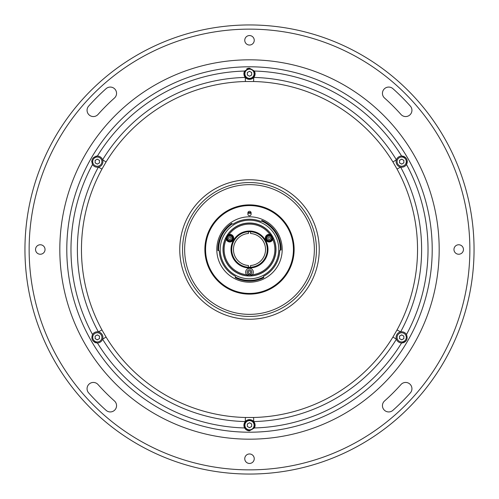 <?xml version="1.0" encoding="UTF-8"?>
<svg xmlns="http://www.w3.org/2000/svg" width="499" height="499" viewBox="0 0 499 499"><rect width="100%" height="100%" fill="white"/><g stroke="black" fill="none" stroke-linecap="round" stroke-linejoin="round"><path stroke-width="0.75" d="M248.29 272.167A1.21 1.21 0 0 0 249.5 273.371A1.21 1.21 0 0 0 250.71 272.167A1.21 1.21 0 0 0 249.5 270.957A1.21 1.21 0 0 0 248.29 272.167M249.5 275.997A3.836 3.836 0 0 0 253.336 272.167A3.836 3.836 0 0 0 249.5 268.331A3.836 3.836 0 0 1 253.336 272.167A3.836 3.836 0 0 1 249.5 275.997A3.836 3.836 0 0 1 245.664 272.167A3.836 3.836 0 0 1 249.5 268.331A3.836 3.836 0 0 0 245.664 272.167A3.836 3.836 0 0 0 249.5 275.997M249.5 420.351A4.884 4.884 0 0 1 254.384 425.235A4.884 4.884 0 0 1 249.5 430.119A4.884 4.884 0 0 1 244.616 425.235A4.884 4.884 0 0 1 249.5 420.351M249.5 422.74L247.336 423.988L247.336 426.483L249.5 427.73L251.664 426.483L251.664 423.988L249.5 422.74M399.531 162.88L401.689 164.127L403.853 162.88L403.853 160.385L401.689 159.137L399.531 160.385L399.531 162.88M401.689 166.236A4.603 4.603 0 0 0 406.292 161.632A4.603 4.603 0 0 0 401.689 157.029A4.603 4.603 0 0 0 397.085 161.632A4.603 4.603 0 0 0 401.689 166.236M95.147 338.615L97.311 339.863L99.469 338.615L99.469 336.12L97.311 334.873L95.147 336.12L95.147 338.615M97.311 341.971A4.603 4.603 0 0 0 101.915 337.368A4.603 4.603 0 0 0 97.311 332.764A4.603 4.603 0 0 0 92.708 337.368A4.603 4.603 0 0 0 97.311 341.971M95.147 162.88L97.311 164.127L99.469 162.88L99.469 160.385L97.311 159.137L95.147 160.385L95.147 162.88M97.311 166.236A4.603 4.603 0 0 0 101.915 161.632A4.603 4.603 0 0 0 97.311 157.029A4.603 4.603 0 0 0 92.708 161.632A4.603 4.603 0 0 0 97.311 166.236M249.5 68.881A4.884 4.884 0 0 1 254.384 73.765A4.884 4.884 0 0 1 249.5 78.649A4.884 4.884 0 0 1 244.616 73.765A4.884 4.884 0 0 1 249.5 68.881M247.336 75.012L249.5 76.26L251.664 75.012L251.664 72.517L249.5 71.27L247.336 72.517L247.336 75.012M399.531 338.615L401.689 339.863L403.853 338.615L403.853 336.12L401.689 334.873L399.531 336.12L399.531 338.615M401.689 341.971A4.603 4.603 0 0 0 406.292 337.368A4.603 4.603 0 0 0 401.689 332.764A4.603 4.603 0 0 0 397.085 337.368A4.603 4.603 0 0 0 401.689 341.971M249.5 474.05A224.55 224.55 0 0 1 24.95 249.5A224.55 224.55 0 0 1 249.5 24.95A224.55 224.55 0 0 1 474.05 249.5A224.55 224.55 0 0 1 249.5 474.05A224.55 224.55 0 0 1 24.95 249.5A224.55 224.55 0 0 1 249.5 24.95M405.656 382.446A6.275 6.275 0 0 0 400.971 384.548A202.931 202.931 0 0 1 384.548 400.971A6.275 6.275 0 0 0 384.037 409.835A6.275 6.275 0 0 0 392.9 410.34A215.487 215.487 0 0 0 410.34 392.9A6.275 6.275 0 0 0 405.656 382.446M93.344 382.446A6.275 6.275 0 0 0 88.66 392.9A215.487 215.487 0 0 0 106.1 410.34A6.275 6.275 0 0 0 114.963 409.835A6.275 6.275 0 0 0 114.452 400.971A202.931 202.931 0 0 1 98.029 384.548A6.275 6.275 0 0 0 93.344 382.446M110.279 87.069A6.275 6.275 0 0 0 106.1 88.66A215.487 215.487 0 0 0 88.66 106.1A6.275 6.275 0 0 0 89.165 114.963A6.275 6.275 0 0 0 98.029 114.452A202.931 202.931 0 0 1 114.452 98.029A6.275 6.275 0 0 0 110.279 87.069M453.965 249.5A4.74 4.74 0 0 0 458.706 254.241A4.74 4.74 0 0 0 463.452 249.5A4.74 4.74 0 0 0 458.706 244.76A4.74 4.74 0 0 0 453.965 249.5M244.76 458.706A4.74 4.74 0 0 0 249.5 463.452A4.74 4.74 0 0 0 254.241 458.706A4.74 4.74 0 0 0 249.5 453.965A4.74 4.74 0 0 0 244.76 458.706M35.548 249.5A4.74 4.74 0 0 0 40.294 254.241A4.74 4.74 0 0 0 45.035 249.5A4.74 4.74 0 0 0 40.294 244.76A4.74 4.74 0 0 0 35.548 249.5M388.721 87.069A6.275 6.275 0 0 0 384.548 98.029A202.931 202.931 0 0 1 400.971 114.452A6.275 6.275 0 0 0 409.835 114.963A6.275 6.275 0 0 0 410.34 106.1A215.487 215.487 0 0 0 392.9 88.66A6.275 6.275 0 0 0 388.721 87.069M244.76 40.294A4.74 4.74 0 0 0 249.5 45.035A4.74 4.74 0 0 0 254.241 40.294A4.74 4.74 0 0 0 249.5 35.548A4.74 4.74 0 0 0 244.76 40.294M403.853 160.846A2.302 2.302 0 0 0 403.454 160.154M402.088 159.368A2.302 2.302 0 0 0 401.296 159.368M399.924 160.154A2.302 2.302 0 0 0 399.531 160.846M399.531 162.424A2.302 2.302 0 0 0 399.924 163.111M401.296 163.897A2.302 2.302 0 0 0 402.088 163.897M403.454 163.111A2.302 2.302 0 0 0 403.853 162.424M403.853 336.576A2.302 2.302 0 0 0 403.454 335.889M402.088 335.103A2.302 2.302 0 0 0 401.296 335.103M399.924 335.889A2.302 2.302 0 0 0 399.531 336.576M399.531 338.154A2.302 2.302 0 0 0 399.924 338.846M401.296 339.632A2.302 2.302 0 0 0 402.088 339.632M403.454 338.846A2.302 2.302 0 0 0 403.853 338.154M251.664 424.443A2.302 2.302 0 0 0 251.265 423.757M249.899 422.971A2.302 2.302 0 0 0 249.101 422.971M247.735 423.757A2.302 2.302 0 0 0 247.336 424.443M247.336 426.021A2.302 2.302 0 0 0 247.735 426.714M249.101 427.5A2.302 2.302 0 0 0 249.899 427.5M251.265 426.714A2.302 2.302 0 0 0 251.664 426.021M99.469 336.576A2.302 2.302 0 0 0 99.076 335.889M97.704 335.103A2.302 2.302 0 0 0 96.912 335.103M95.546 335.889A2.302 2.302 0 0 0 95.147 336.576M95.147 338.154A2.302 2.302 0 0 0 95.546 338.846M96.912 339.632A2.302 2.302 0 0 0 97.704 339.632M99.076 338.846A2.302 2.302 0 0 0 99.469 338.154M99.469 160.846A2.302 2.302 0 0 0 99.076 160.154M97.704 159.368A2.302 2.302 0 0 0 96.912 159.368M95.546 160.154A2.302 2.302 0 0 0 95.147 160.846M95.147 162.424A2.302 2.302 0 0 0 95.546 163.111M96.912 163.897A2.302 2.302 0 0 0 97.704 163.897M99.076 163.111A2.302 2.302 0 0 0 99.469 162.424M251.664 72.979A2.302 2.302 0 0 0 251.265 72.286M249.899 71.5A2.302 2.302 0 0 0 249.101 71.5M247.735 72.286A2.302 2.302 0 0 0 247.336 72.979M247.336 74.557A2.302 2.302 0 0 0 247.735 75.243M249.101 76.029A2.302 2.302 0 0 0 249.899 76.029M251.265 75.243A2.302 2.302 0 0 0 251.664 74.557M319.241 249.5A69.741 69.741 0 0 0 249.5 179.759A69.741 69.741 0 0 0 179.759 249.5A69.741 69.741 0 0 0 249.5 319.241A69.741 69.741 0 0 0 319.241 249.5A69.735 69.735 0 0 1 249.5 319.235A69.735 69.735 0 0 1 179.765 249.5A69.735 69.735 0 0 1 249.5 179.765A69.735 69.735 0 0 1 319.235 249.5A69.735 69.735 0 0 0 249.5 179.765A69.735 69.735 0 0 0 179.765 249.5M397.036 169.061L392.925 161.95A168.038 168.038 0 0 0 253.604 81.512L245.396 81.512A168.038 168.038 0 0 0 106.075 161.95L101.964 169.061L98.378 167.109A5.576 5.576 0 0 0 97.386 156.056L97.311 156.056C92.49 157.023 90.893 159.83 92.515 164.489A5.576 5.576 0 0 0 98.378 167.109A172.118 172.118 0 0 0 98.378 331.891A5.576 5.576 0 0 0 92.515 334.511C90.88 339.152 92.477 341.958 97.311 342.944L97.386 342.944A5.576 5.576 0 0 0 98.378 331.891L101.964 329.939L106.075 337.05L102.588 339.177A172.118 172.118 0 0 0 245.296 421.568A5.576 5.576 0 0 0 244.629 427.955L249.5 430.812L254.371 427.955A5.576 5.576 0 0 0 245.296 421.568A5.576 5.576 0 0 1 253.704 421.568L253.604 417.488A168.038 168.038 0 0 0 392.925 337.05L397.036 329.939A168.038 168.038 0 0 0 397.036 169.061L400.622 167.109A5.576 5.576 0 0 0 406.485 164.489C408.12 159.848 406.523 157.042 401.689 156.056L401.614 156.056A5.576 5.576 0 0 0 400.622 167.109A172.118 172.118 0 0 1 400.622 331.891A5.576 5.576 0 0 0 401.614 342.944L401.689 342.944C406.51 341.977 408.107 339.17 406.485 334.511A5.576 5.576 0 0 0 400.622 331.891L397.036 329.939M106.075 161.95L102.588 159.823A172.118 172.118 0 0 1 245.296 77.432A5.576 5.576 0 0 0 254.371 71.045L249.5 68.188L244.629 71.045A5.576 5.576 0 0 0 253.704 77.432L253.604 81.512M248.752 68.238A5.576 5.576 0 0 0 246.681 68.949M406.485 334.511A178.523 178.523 0 0 0 406.485 164.489A5.576 5.576 0 0 0 401.633 156.056M401.633 342.944A5.576 5.576 0 0 0 406.535 340.131M97.386 342.944A178.523 178.523 0 0 0 244.629 427.955A5.576 5.576 0 0 0 249.5 430.812M94.498 342.189A5.576 5.576 0 0 0 97.367 342.944M97.367 156.056A5.576 5.576 0 0 0 95.845 156.249M91.772 160.959A5.576 5.576 0 0 0 91.729 161.682M66.791 249.5A182.709 182.709 0 0 1 249.5 66.791A182.709 182.709 0 0 1 432.209 249.5A182.709 182.709 0 0 1 249.5 432.209A182.709 182.709 0 0 1 66.791 249.5A182.709 182.709 0 0 0 249.5 432.209A182.709 182.709 0 0 0 432.209 249.5M245.296 77.432L245.396 81.512M253.704 77.432A172.118 172.118 0 0 1 396.412 159.823L392.925 161.95M106.075 337.05A168.038 168.038 0 0 0 245.396 417.488L253.604 417.488M245.396 417.488L245.296 421.568M392.925 337.05L396.412 339.177A172.118 172.118 0 0 1 253.704 421.568M248.452 231.748L248.452 233.495A16.037 16.037 0 0 0 233.463 249.5A16.037 16.037 0 0 0 248.452 265.505L248.452 267.252M250.548 267.252L250.548 265.505A16.037 16.037 0 0 0 265.537 249.5A16.037 16.037 0 0 0 250.548 233.495L250.548 231.748M272.859 237.287A26.36 26.36 0 0 1 249.5 275.86A26.36 26.36 0 0 1 226.141 237.287M227.245 235.372A26.36 26.36 0 0 1 271.755 235.372M231.018 249.5A18.482 18.482 0 0 1 249.5 231.018A18.482 18.482 0 0 1 267.982 249.5A18.482 18.482 0 0 1 249.5 267.982A18.482 18.482 0 0 1 231.018 249.5M267.283 249.5A17.783 17.783 0 0 0 249.5 231.717A17.783 17.783 0 0 0 231.717 249.5A17.783 17.783 0 0 0 249.5 267.283A17.783 17.783 0 0 0 267.283 249.5M226.228 239.364A25.387 25.387 0 0 0 249.5 274.887A25.387 25.387 0 0 0 272.772 239.364M272.267 238.266A25.387 25.387 0 0 0 270.608 235.403M269.915 234.411A25.387 25.387 0 0 0 229.085 234.411M228.392 235.403A25.387 25.387 0 0 0 226.733 238.266M227.5 238.166A2.37 2.37 0 0 0 229.871 240.537A2.37 2.37 0 0 0 232.241 238.166A2.37 2.37 0 0 0 229.871 235.796A2.37 2.37 0 0 0 227.5 238.166M266.759 238.166A2.37 2.37 0 0 0 269.129 240.537A2.37 2.37 0 0 0 271.5 238.166A2.37 2.37 0 0 0 269.129 235.796A2.37 2.37 0 0 0 266.759 238.166M247.13 272.167A2.37 2.37 0 0 0 249.5 274.537A2.37 2.37 0 0 0 251.87 272.167A2.37 2.37 0 0 0 249.5 269.791A2.37 2.37 0 0 0 247.13 272.167M314.358 249.5A64.858 64.858 0 0 1 249.5 314.358A64.858 64.858 0 0 1 184.642 249.5A64.858 64.858 0 0 1 249.5 184.642A64.858 64.858 0 0 1 314.358 249.5M251.247 294.098L250.167 294.123M248.833 294.123L247.891 294.104M288.154 227.182L287.811 226.608M210.067 228.592L211.751 225.691M275.997 249.5A26.497 26.497 0 0 1 249.5 275.997A26.497 26.497 0 0 1 223.003 249.5A26.497 26.497 0 0 1 249.5 223.003A26.497 26.497 0 0 1 275.997 249.5M247.897 213.273A36.265 36.265 0 0 1 251.103 213.273M278.791 249.5A29.291 29.291 0 0 0 249.5 220.209A29.291 29.291 0 0 0 220.209 249.5A29.291 29.291 0 0 0 249.5 278.791A29.291 29.291 0 0 0 278.791 249.5M263.846 276.153A30.264 30.264 0 0 0 279.739 250.71A0.699 0.699 0 0 1 280.388 250.043A30.894 30.894 0 0 0 261.57 221.063A0.699 0.699 0 0 1 260.696 221.381A30.264 30.264 0 0 0 233.145 224.032A0.699 0.699 0 0 1 232.228 223.889A30.894 30.894 0 0 0 218.624 250.579A0.699 0.699 0 0 1 219.286 251.24A30.264 30.264 0 0 0 235.154 276.153A0.699 0.699 0 0 1 235.472 277.026A30.894 30.894 0 0 0 263.528 277.026A0.699 0.699 0 0 1 263.846 276.153M218.624 250.579L217.926 250.604A31.593 31.593 0 0 1 231.835 223.309L232.228 223.889M216.797 249.5A32.703 32.703 0 0 0 249.5 282.203A32.703 32.703 0 0 0 282.203 249.5A32.703 32.703 0 0 0 249.5 216.797A32.703 32.703 0 0 0 216.797 249.5M205.569 249.5A43.931 43.931 0 0 0 249.5 293.431A43.931 43.931 0 0 0 293.431 249.5A43.931 43.931 0 0 0 249.5 205.569A43.931 43.931 0 0 0 205.569 249.5M294.129 249.5A44.629 44.629 0 0 1 249.5 294.129A44.629 44.629 0 0 1 204.871 249.5A44.629 44.629 0 0 1 249.5 204.871A44.629 44.629 0 0 1 294.129 249.5M261.57 221.063L261.844 220.421A31.593 31.593 0 0 1 281.087 250.049L280.388 250.043M247.897 214.146A1.603 1.603 0 0 0 249.5 215.749A1.603 1.603 0 0 0 251.103 214.146L251.103 212.886A1.603 1.603 0 0 0 249.5 211.283A1.603 1.603 0 0 0 247.897 212.886L247.897 214.146M251.072 212.574A36.957 36.957 0 0 0 247.928 212.574M263.528 277.026L263.84 277.65A31.593 31.593 0 0 1 235.16 277.65L235.472 277.026M269.734 239.214A1.21 1.21 0 0 0 270.171 237.561A1.21 1.21 0 0 0 268.524 237.125A1.21 1.21 0 0 0 268.082 238.772A1.21 1.21 0 0 0 269.734 239.214M272.448 236.252A3.836 3.836 0 0 0 267.208 234.848A3.836 3.836 0 0 0 265.805 240.088A3.836 3.836 0 0 1 267.208 234.848A3.836 3.836 0 0 1 272.448 236.252A3.836 3.836 0 0 1 271.044 241.491A3.836 3.836 0 0 1 265.805 240.088M271.843 236.601A3.137 3.137 0 0 0 267.558 235.453A3.137 3.137 0 0 0 266.41 239.738A3.137 3.137 0 0 0 270.695 240.886A3.137 3.137 0 0 0 271.843 236.601M230.476 237.125A1.21 1.21 0 0 0 228.829 237.561A1.21 1.21 0 0 0 229.266 239.214A1.21 1.21 0 0 0 230.918 238.772A1.21 1.21 0 0 0 230.476 237.125M226.552 236.252A3.836 3.836 0 0 0 227.956 241.491A3.836 3.836 0 0 0 233.195 240.088A3.836 3.836 0 0 1 227.956 241.491A3.836 3.836 0 0 1 226.552 236.252A3.836 3.836 0 0 1 231.792 234.848A3.836 3.836 0 0 1 233.195 240.088M227.157 236.601A3.137 3.137 0 0 0 228.305 240.886A3.137 3.137 0 0 0 232.59 239.738A3.137 3.137 0 0 0 231.442 235.453A3.137 3.137 0 0 0 227.157 236.601M249.5 429.839A4.603 4.603 0 0 0 254.103 425.235A4.603 4.603 0 0 0 249.5 420.632A4.603 4.603 0 0 0 244.897 425.235A4.603 4.603 0 0 0 249.5 429.839M249.5 78.368A4.603 4.603 0 0 0 254.103 73.765A4.603 4.603 0 0 0 249.5 69.161A4.603 4.603 0 0 0 244.897 73.765A4.603 4.603 0 0 0 249.5 78.368M249.5 29.135A220.365 220.365 0 0 0 29.135 249.5A220.365 220.365 0 0 0 249.5 469.865A220.365 220.365 0 0 0 469.865 249.5A220.365 220.365 0 0 0 249.5 29.135M249.5 439.182A189.682 189.682 0 0 0 439.182 249.5A189.682 189.682 0 0 0 249.5 59.818A189.682 189.682 0 0 0 59.818 249.5A189.682 189.682 0 0 0 249.5 439.182M101.964 169.061A168.038 168.038 0 0 0 101.964 329.939M92.515 164.489A178.523 178.523 0 0 0 92.515 334.511M244.629 71.045A178.523 178.523 0 0 0 97.386 156.056M401.614 156.056A178.523 178.523 0 0 0 254.371 71.045M254.371 427.955A178.523 178.523 0 0 0 401.614 342.944M316.447 249.5A66.947 66.947 0 0 1 249.5 316.447A66.947 66.947 0 0 1 182.553 249.5A66.947 66.947 0 0 1 249.5 182.553A66.947 66.947 0 0 1 316.447 249.5"/></g></svg>
